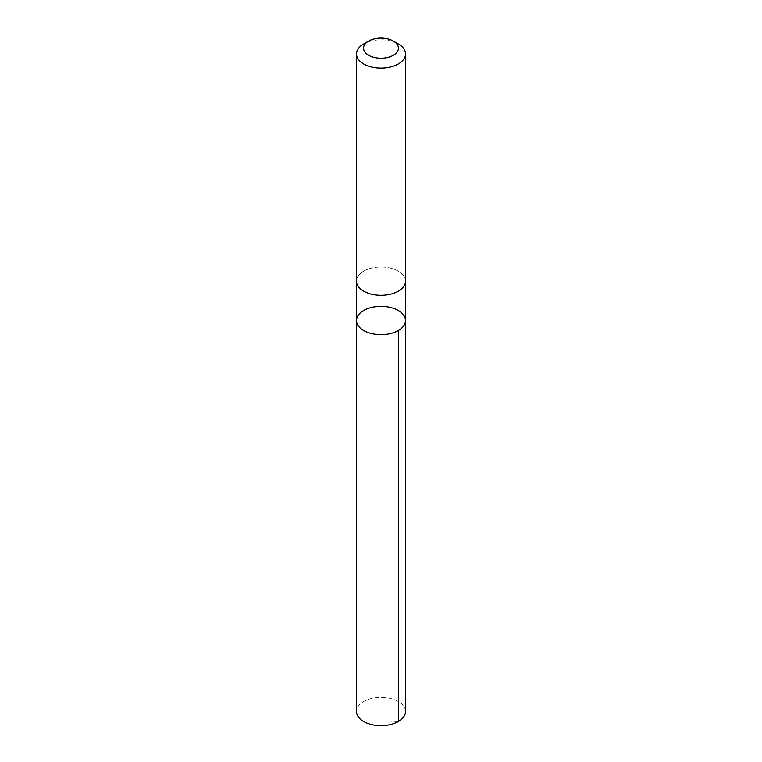 <?xml version="1.0" encoding="UTF-8"?>
<svg xmlns="http://www.w3.org/2000/svg" width="762" height="762" viewBox="0 0 762 762"><rect width="100%" height="100%" fill="white"/><g stroke="black" fill="none" stroke-linecap="round" stroke-linejoin="round"><path stroke-width="0.57" stroke-dasharray="3.81 2.86" d="M405.517 711.498A24.517 14.154 0 0 0 369.199 699.087A24.517 14.154 0 0 0 356.483 711.498M369.199 268.738A24.508 14.154 0 0 0 356.492 281.14A24.508 14.154 0 0 0 392.801 293.541A24.508 14.154 0 0 0 405.508 281.14A24.508 14.154 0 0 0 369.199 268.738M356.492 320.516A24.508 14.154 180 0 1 369.199 308.105A24.508 14.154 180 0 1 405.508 320.516M405.508 281.397L405.508 281.14A24.517 14.154 0 0 0 381 266.986A24.517 14.154 0 0 0 356.483 281.14L356.492 281.397M398.335 43.939A24.517 14.154 0 0 0 363.665 43.939M398.335 721.5L381 720.833"/><path stroke-width="1.14" d="M369.199 308.105A24.508 14.154 180 0 1 405.508 320.516A24.508 14.154 180 0 1 381 334.661A24.508 14.154 180 0 1 356.492 320.516A24.508 14.154 180 0 1 369.199 308.105M356.483 711.498A24.517 14.154 0 0 0 392.801 723.9A24.517 14.154 0 0 0 405.517 711.498L405.508 320.516A24.508 14.154 180 0 1 381 334.661A24.508 14.154 180 0 1 356.492 320.516L356.483 711.498M368.665 41.053L363.665 43.939A24.517 14.154 0 0 0 356.483 53.95L356.483 281.14A24.517 14.154 0 0 0 392.801 293.541A24.517 14.154 0 0 0 405.517 281.14L405.517 53.95A24.517 14.154 0 0 0 398.335 43.939L393.335 41.053A17.44 10.068 0 0 0 368.665 41.053A17.44 10.068 0 0 0 367.055 54.207A17.44 10.068 0 0 0 389.392 56.988A17.44 10.068 0 0 0 393.335 41.053M356.483 53.95A24.517 14.154 0 0 0 392.801 66.351A24.517 14.154 0 0 0 405.517 53.95M398.335 330.517L398.335 721.5M356.492 281.397L356.492 320.516M405.508 281.397L405.508 320.516"/></g></svg>
